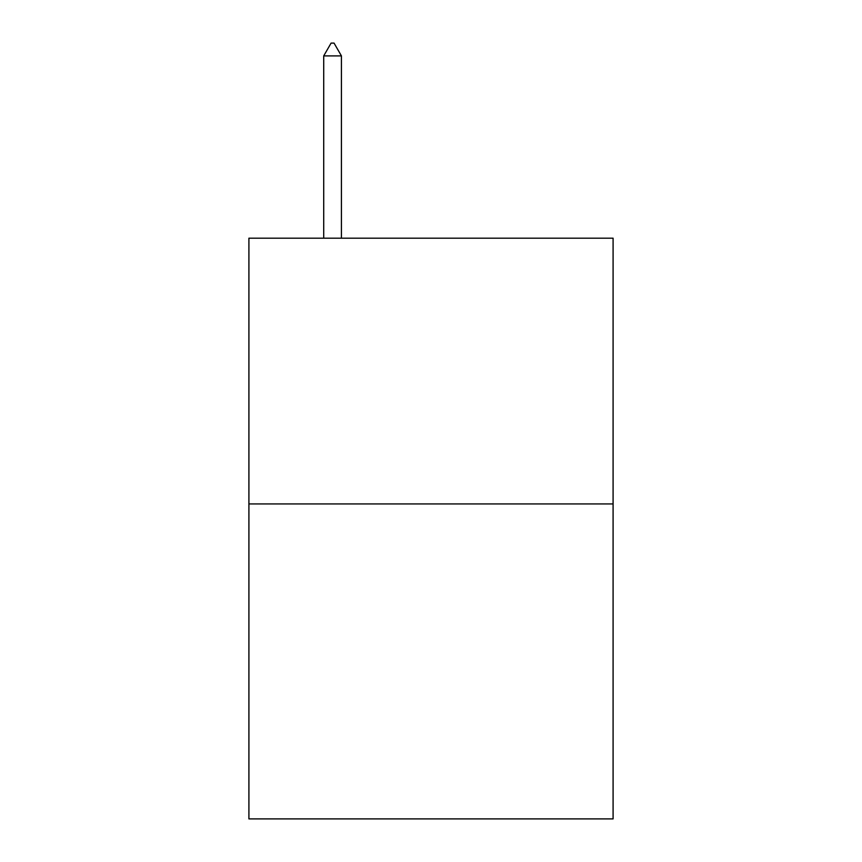 <?xml version="1.0" encoding="UTF-8"?>
<svg xmlns="http://www.w3.org/2000/svg" width="862" height="862" viewBox="0 0 862 862"><rect width="100%" height="100%" fill="white"/><g stroke="black" fill="none" stroke-linecap="round" stroke-linejoin="round"><path stroke-width="1.29" d="M613.087 503.936L613.087 238.181L248.913 238.181L248.913 818.9L613.087 818.9L613.087 503.936L248.913 503.936M341.427 55.901L334.047 43.1L331.094 43.1L323.713 55.901L341.427 55.901L341.427 238.181M323.713 55.901L323.713 238.181"/></g></svg>
